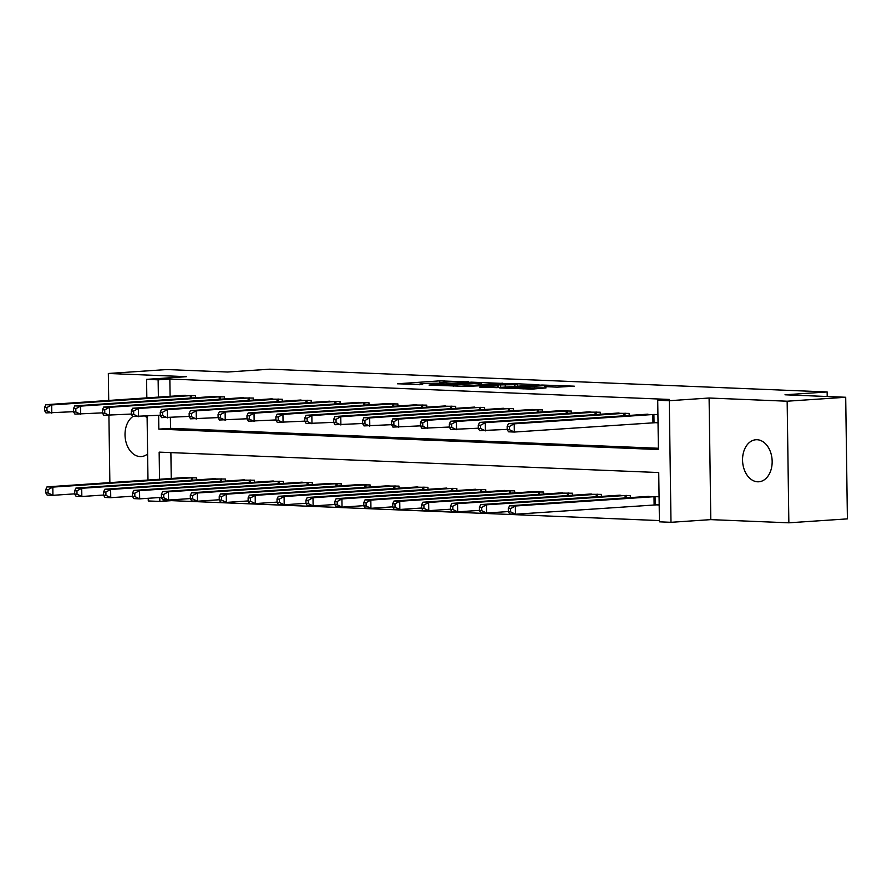 <?xml version="1.0" encoding="UTF-8"?>
<svg xmlns="http://www.w3.org/2000/svg" width="892" height="892" viewBox="0 0 892 892"><rect width="100%" height="100%" fill="white"/><g stroke="black" fill="none" stroke-linecap="round" stroke-linejoin="round"><path stroke-width="1.34" d="M468.412 381.954L439.745 380.862L397.408 383.783L422.563 384.53A10.336 0.557 -0.8 0 1 419.575 384.184A10.336 0.557 -0.8 0 1 422.652 383.738L426.097 383.504A10.336 0.557 -0.8 0 1 440.715 383.304L443.937 383.092A10.336 0.557 -0.8 0 1 440.949 382.746A10.336 0.557 -0.8 0 1 444.026 382.3L447.472 382.066A10.336 0.557 -0.8 0 1 462.101 381.865L468.434 381.776M757.063 439.723A21.062 14.774 -93.9 0 0 755.948 439.745A21.062 14.774 -93.9 0 0 742.579 460.952A21.062 14.774 -93.9 0 0 757.654 481.792A21.062 14.774 -93.9 0 0 758.78 481.78A21.062 14.774 -93.9 0 0 772.138 460.573A21.062 14.774 -93.9 0 0 757.063 439.723M132.919 416.475A21.062 14.774 -93.9 0 0 125.493 439.801A21.062 14.774 -93.9 0 0 140.122 456.57A21.062 14.774 -93.9 0 0 141.237 456.559A21.062 14.774 -93.9 0 0 147.626 453.95M557.165 387.161L574.314 386.18L542.024 385.032L499.687 387.953L531.978 389.102L546.027 387.908L508.317 387.842L547.532 385.411L552.839 385.768L544.778 386.582L557.165 387.161M845.705 397.263L847.4 518.876L788.851 522.812L787.157 401.21L845.705 397.263L784.993 394.788L827.14 391.956L269.741 369.188L227.594 372.02L166.882 369.544L108.333 373.48L186.395 376.669L146.578 379.356L158.14 379.825L169.848 379.033L669.435 399.449L657.716 400.229L669.29 400.709L670.985 522.311L659.422 521.831L658.731 472.537L159.155 452.132L159.534 479.294M787.157 401.21L709.095 398.022L669.29 400.709M502.742 383.426L471.411 382.155L429.074 385.076L461.365 386.214L502.776 383.181M511.283 383.527L539.002 384.731L496.666 387.663L479.706 387.139L498.405 385.734L489.864 385.311L463.974 386.526L506.712 383.593L511.294 383.973M108.333 373.48L108.713 400.475M108.913 415.494L109.861 482.639M169.848 379.033L170.093 396.338M170.394 417.679L170.539 428.338L658.396 448.263M181.645 395.557L195.515 395.691L195.538 397.754M210.557 396.739L224.427 396.873L224.45 398.936M239.469 397.921L253.339 398.055L253.361 400.118M268.369 399.103L282.24 399.237L282.273 401.288M297.281 400.285L311.152 400.408L311.185 402.47M326.193 401.467L340.064 401.59L340.097 403.652M355.105 402.649L368.976 402.771L369.009 404.834M384.017 403.831L397.888 403.953L397.921 406.016M412.929 405.001L426.8 405.135L426.822 407.198M441.841 406.183L455.712 406.317L455.734 408.38M470.753 407.365L484.624 407.499L484.646 409.562M499.665 408.547L513.536 408.681L513.558 410.744M528.566 409.729L542.436 409.863L542.47 411.926M557.478 410.911L571.348 411.045L571.382 413.108M586.39 412.093L600.26 412.215L600.294 414.278M615.302 413.275L629.172 413.397L629.206 415.46M654.438 422.641L658.04 422.797M644.214 414.457L657.917 414.579M171.543 499.843L171.554 500.646L659.4 520.571M170.885 452.612L171.242 478.502M182.793 477.722L196.664 477.856L196.686 479.918M211.705 478.904L225.576 479.037L225.598 481.1M240.606 480.086L254.476 480.219L254.51 482.282M269.518 481.267L283.388 481.401L283.422 483.464M298.43 482.449L312.3 482.583L312.334 484.635M327.342 483.631L341.212 483.754L341.246 485.817M356.254 484.813L370.124 484.936L370.158 486.999M385.166 485.995L399.036 486.118L399.058 488.18M414.078 487.177L427.948 487.3L427.97 489.362M442.99 488.348L456.86 488.482L456.882 490.544M471.901 489.53L485.772 489.663L485.794 491.726M500.802 490.712L514.673 490.845L514.706 492.908M529.714 491.893L543.585 492.027L543.618 494.09M558.626 493.075L572.497 493.209L572.53 495.272M587.538 494.257L601.409 494.391L601.442 496.454M616.45 495.439L630.321 495.562L630.354 497.625M655.587 504.805L659.188 504.961M645.362 496.621L659.065 496.744M827.207 396.516L827.14 391.956M709.095 398.022L710.79 519.623L788.851 522.812M710.79 519.623L670.985 522.311M171.554 500.646L159.846 501.427L148.273 500.958L148.239 498.282M158.642 415.337L158.832 429.13L658.408 449.535L657.716 400.229M158.14 379.825L158.386 397.13M147.983 480.063L147.091 416.118M146.834 397.899L146.578 379.356M159.791 497.502L159.846 501.427M170.539 428.338L158.832 429.13M147.113 417.746A21.062 14.774 -93.9 0 0 145.084 416.252M475.258 382.412L439.02 385.199A10.336 0.557 -0.8 0 0 453.638 385.01L478.469 383.337A10.336 0.557 -0.8 0 0 481.535 382.891A10.336 0.557 -0.8 0 0 478.558 382.545L475.258 382.412M514.862 384.697L517.427 384.329L512.12 383.973L492.15 384.987L514.862 384.697L514.885 386.437M186.551 477.443L47.02 486.865L52.806 487.099L52.918 495.316L74.705 493.856M48.101 492.986L52.918 495.316L47.142 495.082L45.793 492.897L48.101 492.986L48.056 489.708L45.748 489.608L45.793 492.897M48.056 489.708L52.806 487.099L192.895 477.699M45.748 489.608L47.02 486.865M191.747 395.535L51.658 404.935L45.871 404.7L185.402 395.279M73.557 411.691L45.994 412.918L44.645 410.733L46.964 410.822L46.908 407.532L44.6 407.443L44.645 410.733M46.908 407.532L51.658 404.935L51.769 413.152L46.964 410.822M45.871 404.7L44.6 407.443M215.451 478.625L75.931 488.047L81.718 488.281L81.83 496.498L103.617 495.038M77.013 494.168L81.83 496.498L76.043 496.264L74.705 494.079L77.013 494.168L76.968 490.879L74.66 490.79L74.705 494.079M76.968 490.879L81.718 488.281L221.807 478.881M74.66 490.79L75.931 488.047M244.363 479.807L104.843 489.229L110.63 489.463L110.742 497.68L132.518 496.22M105.925 495.35L110.742 497.68L104.955 497.446L103.617 495.261L105.925 495.35L105.88 492.061L103.572 491.971L103.617 495.261M105.88 492.061L110.63 489.463L250.719 480.063M103.572 491.971L104.843 489.229M273.275 480.989L133.755 490.41L139.542 490.645L139.654 498.862L161.43 497.401M134.837 496.532L139.654 498.862L133.867 498.628L132.529 496.443L134.837 496.532L134.792 493.243L132.484 493.153L132.529 496.443M134.792 493.243L139.542 490.645L279.631 481.245M132.484 493.153L133.755 490.41M220.659 396.717L80.57 406.116L74.783 405.882L214.314 396.461M102.469 412.873L74.906 414.1L73.557 411.914L75.865 412.004L75.82 408.714L73.512 408.625L73.557 411.914M75.82 408.714L80.57 406.116L80.681 414.334L75.865 412.004M74.783 405.882L73.512 408.625M249.57 397.899L109.482 407.298L103.695 407.064L243.215 397.642M131.38 414.055L103.806 415.282L102.469 413.096L104.777 413.186L104.732 409.896L102.424 409.807L102.469 413.096M104.732 409.896L109.482 407.298L109.593 415.516L104.777 413.186M103.695 407.064L102.424 409.807M278.482 399.081L138.394 408.48L132.607 408.246L272.127 398.813M160.281 415.226L132.718 416.464L131.38 414.267L133.689 414.367L133.644 411.078L131.336 410.989L131.38 414.267M133.644 411.078L138.394 408.48L138.505 416.698L133.689 414.367M132.607 408.246L131.336 410.989M302.187 482.159L162.667 491.592L168.443 491.827L168.566 500.044L190.342 498.572M163.749 497.714L168.566 500.044L162.779 499.81L161.441 497.613L163.749 497.714L163.704 494.424L161.385 494.335L161.441 497.613M163.704 494.424L168.443 491.827L308.543 482.427M161.385 494.335L162.667 491.592M307.394 400.263L167.306 409.662L161.519 409.428L301.039 399.995M189.193 416.408L161.63 417.646L160.292 415.449L162.6 415.549L162.556 412.26L160.248 412.171L160.292 415.449M162.556 412.26L167.306 409.662L167.417 417.88L162.6 415.549M161.519 409.428L160.248 412.171M331.099 483.341L191.579 492.774L197.355 493.008L197.478 501.226L219.254 499.754M192.661 498.896L197.478 501.226L191.691 500.992L190.342 498.795L192.661 498.896L192.616 495.606L190.297 495.517L190.342 498.795M192.616 495.606L197.355 493.008L337.455 483.609M190.297 495.517L191.579 492.774M336.306 401.445L196.207 410.844L190.431 410.61L329.951 401.177M218.105 417.59L190.542 418.827L189.204 416.631L191.512 416.731L191.468 413.442L189.149 413.353L189.204 416.631M191.468 413.442L196.207 410.844L196.329 419.062L191.512 416.731M190.431 410.61L189.149 413.353M360.011 484.523L220.491 493.956L226.267 494.19L226.378 502.408L248.166 500.936M221.573 500.077L226.378 502.408L220.603 502.174L219.254 499.977L221.573 500.077L221.528 496.788L219.209 496.699L219.254 499.977M221.528 496.788L226.267 494.19L366.367 484.791M219.209 496.699L220.491 493.956M365.218 402.615L225.119 412.026L219.343 411.792L358.863 402.359M247.017 418.772L219.454 420.009L218.105 417.813L220.424 417.913L220.38 414.624L218.061 414.524L218.105 417.813M220.38 414.624L225.119 412.026L225.241 420.243L220.424 417.913M219.343 411.792L218.061 414.524M388.923 485.705L249.403 495.138L255.179 495.372L255.29 503.59L277.077 502.118M250.485 501.259L255.29 503.59L249.515 503.356L248.166 501.159L250.485 501.259L250.44 497.97L248.121 497.87L248.166 501.159M250.44 497.97L255.179 495.372L395.267 485.962M248.121 497.87L249.403 495.138M394.13 403.797L254.03 413.208L248.255 412.974L387.775 403.541M275.929 419.954L248.366 421.18L247.017 418.995L249.336 419.095L249.292 415.806L246.972 415.705L247.017 418.995M249.292 415.806L254.03 413.208L254.142 421.425L249.336 419.095M248.255 412.974L246.972 415.705M417.835 486.887L278.304 496.32L284.091 496.554L284.202 504.772L305.989 503.3M279.397 502.441L284.202 504.772L278.427 504.526L277.077 502.341L279.397 502.441L279.341 499.152L277.033 499.052L277.077 502.341M279.341 499.152L284.091 496.554L424.179 487.143M277.033 499.052L278.304 496.32M423.031 404.979L282.942 414.39L277.156 414.144L416.687 404.723M304.841 421.135L277.278 422.362L275.929 420.177L278.248 420.266L278.204 416.988L275.884 416.887L275.929 420.177M278.204 416.988L282.942 414.39L283.054 422.607L278.248 420.266M277.156 414.144L275.884 416.887M446.747 488.069L307.216 497.491L313.003 497.736L313.114 505.954L334.901 504.482M308.298 503.612L313.114 505.954L307.339 505.708L305.989 503.523L308.298 503.612L308.253 500.334L305.945 500.234L305.989 503.523M308.253 500.334L313.003 497.736L453.091 488.325M305.945 500.234L307.216 497.491M451.943 406.161L311.854 415.572L306.067 415.326L445.599 405.905M333.753 422.317L306.19 423.544L304.841 421.358L307.16 421.448L307.104 418.17L304.796 418.069L304.841 421.358M307.104 418.17L311.854 415.572L311.966 423.778L307.16 421.448M306.067 415.326L304.796 418.069M475.648 489.251L336.128 498.673L341.915 498.918L342.026 507.124L363.813 505.664M337.209 504.794L342.026 507.124L336.239 506.89L334.901 504.705L337.209 504.794L337.165 501.516L334.857 501.416L334.901 504.705M337.165 501.516L341.915 498.918L482.003 489.507M334.857 501.416L336.128 498.673M480.855 407.343L340.766 416.742L334.979 416.508L474.511 407.087M362.665 423.499L335.102 424.726L333.753 422.54L336.061 422.63L336.016 419.352L333.708 419.251L333.753 422.54M336.016 419.352L340.766 416.742L340.878 424.96L336.061 422.63M334.979 416.508L333.708 419.251M504.56 490.433L365.04 499.855L370.827 500.089L370.938 508.306L392.714 506.846M366.121 505.976L370.938 508.306L365.151 508.072L363.813 505.887L366.121 505.976L366.077 502.698L363.769 502.597L363.813 505.887M366.077 502.698L370.827 500.089L510.915 490.689M363.769 502.597L365.04 499.855M509.767 408.525L369.678 417.924L363.891 417.69L503.411 408.268M391.577 424.681L364.003 425.908L362.665 423.722L364.973 423.812L364.928 420.522L362.62 420.433L362.665 423.722M364.928 420.522L369.678 417.924L369.79 426.142L364.973 423.812M363.891 417.69L362.62 420.433M533.472 491.615L393.952 501.036L399.739 501.271L399.85 509.488L421.626 508.027M395.033 507.158L399.85 509.488L394.063 509.254L392.725 507.069L395.033 507.158L394.989 503.868L392.681 503.779L392.725 507.069M394.989 503.868L399.739 501.271L539.827 491.871M392.681 503.779L393.952 501.036M538.679 409.707L398.59 419.106L392.803 418.872L532.323 409.45M420.478 425.863L392.915 427.09L391.577 424.904L393.885 424.993L393.84 421.704L391.532 421.615L391.577 424.904M393.84 421.704L398.59 419.106L398.702 427.324L393.885 424.993M392.803 418.872L391.532 421.615M562.384 492.797L422.864 502.218L428.639 502.452L428.762 510.67L450.538 509.209M423.945 508.34L428.762 510.67L422.975 510.436L421.637 508.25L423.945 508.34L423.901 505.05L421.582 504.961L421.637 508.25M423.901 505.05L428.639 502.452L568.739 493.053M421.582 504.961L422.864 502.218M567.591 410.889L427.502 420.288L421.715 420.054L561.235 410.632M449.39 427.034L421.827 428.272L420.489 426.086L422.797 426.175L422.752 422.886L420.444 422.797L420.489 426.086M422.752 422.886L427.502 420.288L427.614 428.506L422.797 426.175M421.715 420.054L420.444 422.797M591.296 493.978L451.776 503.4L457.551 503.634L457.674 511.852L479.45 510.38M452.857 509.522L457.674 511.852L451.887 511.618L450.538 509.432L452.857 509.522L452.813 506.232L450.493 506.143L450.538 509.432M452.813 506.232L457.551 503.634L597.651 494.235M450.493 506.143L451.776 503.4M596.503 412.071L456.403 421.47L450.627 421.236L590.147 411.803M478.302 428.216L450.739 429.453L449.401 427.257L451.709 427.357L451.664 424.068L449.345 423.979L449.401 427.257M451.664 424.068L456.403 421.47L456.526 429.688L451.709 427.357M450.627 421.236L449.345 423.979M620.208 495.149L480.688 504.582L486.463 504.816L486.575 513.034L508.362 511.562M481.769 510.703L486.575 513.034L480.799 512.8L479.45 510.603L481.769 510.703L481.725 507.414L479.405 507.325L479.45 510.603M481.725 507.414L486.463 504.816L626.563 495.417M479.405 507.325L480.688 504.582M625.415 413.252L485.315 422.652L479.539 422.418L619.059 412.985M507.213 429.398L479.651 430.635L478.302 428.439L480.621 428.539L480.576 425.25L478.257 425.161L478.302 428.439M480.576 425.25L485.315 422.652L485.438 430.869L480.621 428.539M479.539 422.418L478.257 425.161M649.12 496.331L509.6 505.764L515.375 505.998L515.487 514.216L659.177 504.682M510.681 511.885L515.487 514.216L509.711 513.982L508.362 511.785L510.681 511.885L510.637 508.596L508.317 508.507L508.362 511.785M510.637 508.596L515.375 505.998L655.464 496.599M508.317 508.507L509.6 505.764M654.327 414.423L514.227 423.834L508.451 423.6L647.971 414.167M658.028 422.518L514.338 432.051L508.563 431.817L507.213 429.621L509.533 429.721L509.488 426.432L507.169 426.331L507.213 429.621M509.488 426.432L514.227 423.834L514.338 432.051L509.533 429.721M508.451 423.6L507.169 426.331M439.778 383.281L439.745 380.862M444.339 382.278L444.316 380.795M453.649 386.147L453.638 385.01M478.491 385.065L478.469 383.337M497.468 387.607L497.446 385.879M500.724 387.384L500.691 385.411M505.285 387.072L505.262 385.344M550.286 386.872L550.275 386.136M523.047 388.979L523.035 387.975M530.015 389.18L529.993 387.507M534.576 388.923L534.553 387.44M191.479 480.264L191.445 477.766M192.516 480.197L192.482 477.711M191.334 395.546L191.367 398.033M190.297 395.602L190.33 398.1M220.391 481.446L220.357 478.948M221.428 481.379L221.394 478.892M249.303 482.628L249.258 480.13M250.34 482.561L250.306 480.074M278.204 483.81L278.17 481.312M279.252 483.743L279.218 481.256M220.246 396.728L220.279 399.215M219.209 396.784L219.242 399.281M249.158 397.91L249.191 400.397M248.121 397.966L248.154 400.463M278.07 399.092L278.103 401.578M277.022 399.148L277.066 401.645M307.116 484.992L307.082 482.494M308.164 484.925L308.13 482.438M306.982 400.274L307.015 402.76M305.934 400.33L305.967 402.827M336.028 486.173L335.994 483.676M337.076 486.107L337.042 483.62M335.894 401.456L335.927 403.931M334.846 401.512L334.879 404.009M364.94 487.355L364.906 484.858M365.988 487.277L365.943 484.802M364.806 402.638L364.839 405.113M363.758 402.682L363.791 405.191M393.851 488.537L393.818 486.028M394.888 488.459L394.855 485.984M393.707 403.82L393.74 406.295M392.67 403.864L392.703 406.373M422.763 489.719L422.73 487.21M423.8 489.641L423.767 487.166M422.618 405.001L422.652 407.477M421.582 405.046L421.615 407.544M451.675 490.89L451.642 488.392M452.712 490.823L452.679 488.348M451.53 406.183L451.564 408.659M450.493 406.228L450.527 408.726M480.587 492.072L480.554 489.574M481.624 492.005L481.591 489.53M480.442 407.354L480.476 409.841M479.405 407.41L479.439 409.907M509.499 493.254L509.455 490.756M510.536 493.187L510.503 490.7M509.354 408.536L509.388 411.022M508.317 408.592L508.351 411.089M538.4 494.436L538.367 491.938M539.448 494.369L539.415 491.882M538.266 409.718L538.3 412.204M537.218 409.774L537.263 412.271M567.312 495.618L567.279 493.12M568.36 495.551L568.327 493.064M567.178 410.9L567.212 413.386M566.13 410.956L566.164 413.453M596.224 496.799L596.191 494.302M597.272 496.733L597.239 494.246M596.09 412.082L596.124 414.568M595.042 412.137L595.076 414.635M625.136 497.981L625.102 495.484M626.184 497.914L626.139 495.428M625.002 413.264L625.036 415.75M623.954 413.319L623.987 415.817M654.126 504.883L654.014 496.666M655.174 504.827L655.051 496.61M653.903 414.445L654.026 422.663M652.866 414.501L652.977 422.708M440.96 383.315L440.949 382.746M419.586 384.753L419.575 384.184M481.568 384.853L481.535 382.891M498.427 387.541L498.405 385.734M517.449 386.258L517.427 384.329M552.862 386.983L552.839 385.768"/></g></svg>
